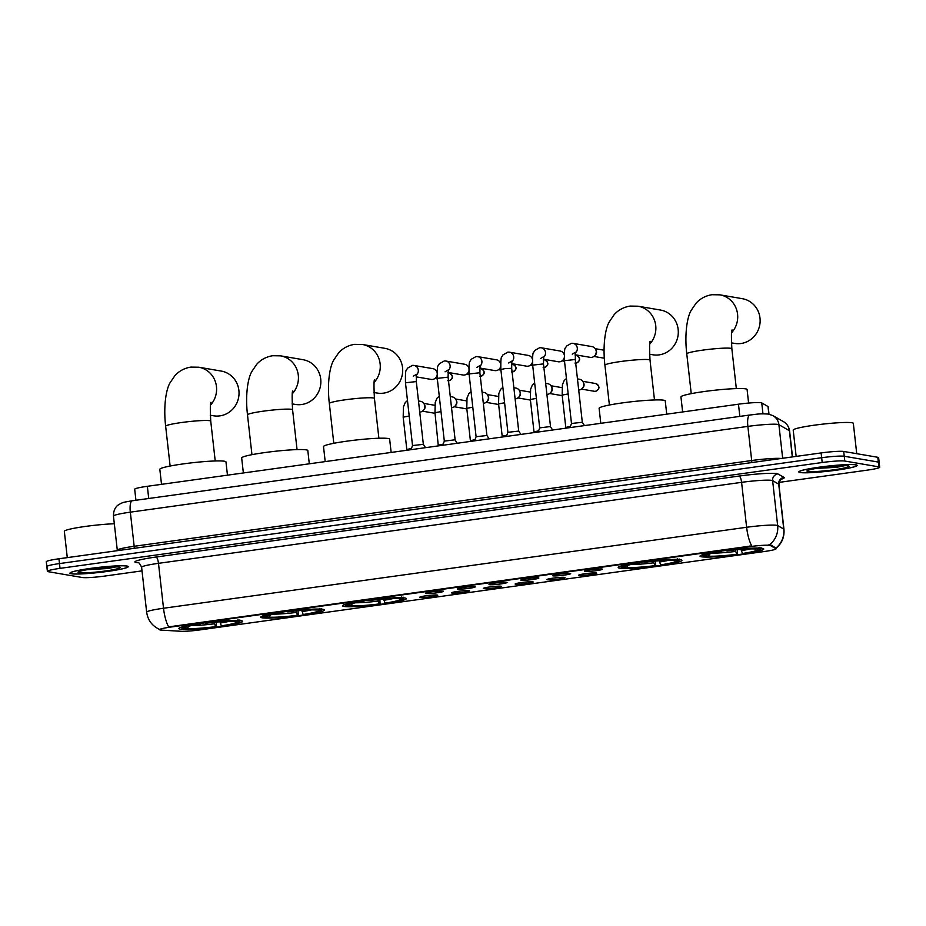 <?xml version="1.0" encoding="UTF-8"?>
<svg xmlns="http://www.w3.org/2000/svg" width="926" height="926" viewBox="0 0 926 926"><rect width="100%" height="100%" fill="white"/><g stroke="black" fill="none" stroke-linecap="round" stroke-linejoin="round"><path stroke-width="1.39" d="M701.468 556.792A32.063 2.79 173.6 0 0 736.853 554.79A32.063 2.79 173.6 0 0 763.753 548.991A32.063 2.79 173.6 0 0 762.306 548.342A32.063 2.79 173.6 0 0 726.922 550.345A32.063 2.79 173.6 0 0 700.021 556.144A32.063 2.79 173.6 0 0 701.468 556.792M262.197 617.804A32.063 2.79 173.6 0 0 297.582 615.802A32.063 2.79 173.6 0 0 324.482 610.002A32.063 2.79 173.6 0 0 323.035 609.354A32.063 2.79 173.6 0 0 287.65 611.357A32.063 2.79 173.6 0 0 260.75 617.156A32.063 2.79 173.6 0 0 262.197 617.804M344.032 606.437A32.063 2.79 173.6 0 0 379.417 604.435A32.063 2.79 173.6 0 0 406.317 598.636A32.063 2.79 173.6 0 0 404.87 597.988A32.063 2.79 173.6 0 0 369.486 599.99A32.063 2.79 173.6 0 0 342.585 605.789A32.063 2.79 173.6 0 0 344.032 606.437M619.633 568.159A32.063 2.79 173.6 0 0 655.018 566.156A32.063 2.79 173.6 0 0 681.918 560.357A32.063 2.79 173.6 0 0 680.471 559.709A32.063 2.79 173.6 0 0 645.086 561.712A32.063 2.79 173.6 0 0 618.186 567.511A32.063 2.79 173.6 0 0 619.633 568.159M180.362 629.171A32.063 2.79 173.6 0 0 215.735 627.168A32.063 2.79 173.6 0 0 242.647 621.369A32.063 2.79 173.6 0 0 241.188 620.721A32.063 2.79 173.6 0 0 205.815 622.723A32.063 2.79 173.6 0 0 178.903 628.523A32.063 2.79 173.6 0 0 180.362 629.171M437.361 595.059A9.075 0.787 -6.4 0 1 437.755 595.198A9.075 0.787 -6.4 0 1 430.393 596.853A9.075 0.787 -6.4 0 1 420.138 597.455A9.075 0.787 -6.4 0 1 419.744 597.224A9.075 0.787 -6.4 0 1 427.58 595.592A9.075 0.787 -6.4 0 1 437.361 595.059M469.158 590.638A9.075 0.787 -6.4 0 1 469.551 590.788A9.075 0.787 -6.4 0 1 462.19 592.443A9.075 0.787 -6.4 0 1 451.934 593.034A9.075 0.787 -6.4 0 1 451.541 592.802A9.075 0.787 -6.4 0 1 459.377 591.182A9.075 0.787 -6.4 0 1 469.158 590.638M500.954 586.227A9.075 0.787 -6.4 0 1 501.348 586.366A9.075 0.787 -6.4 0 1 493.975 588.022A9.075 0.787 -6.4 0 1 483.731 588.623A9.075 0.787 -6.4 0 1 483.326 588.392A9.075 0.787 -6.4 0 1 491.174 586.76A9.075 0.787 -6.4 0 1 500.954 586.227M532.751 581.806A9.075 0.787 -6.4 0 1 533.144 581.956A9.075 0.787 -6.4 0 1 525.771 583.611A9.075 0.787 -6.4 0 1 515.527 584.202A9.075 0.787 -6.4 0 1 515.122 583.97A9.075 0.787 -6.4 0 1 522.97 582.35A9.075 0.787 -6.4 0 1 532.751 581.806M564.536 577.396A9.075 0.787 -6.4 0 1 564.929 577.535A9.075 0.787 -6.4 0 1 557.568 579.19A9.075 0.787 -6.4 0 1 547.324 579.792A9.075 0.787 -6.4 0 1 546.919 579.56A9.075 0.787 -6.4 0 1 554.767 577.928A9.075 0.787 -6.4 0 1 564.536 577.396M596.332 572.974A9.075 0.787 -6.4 0 1 596.726 573.125A9.075 0.787 -6.4 0 1 589.364 574.78A9.075 0.787 -6.4 0 1 579.12 575.37A9.075 0.787 -6.4 0 1 578.715 575.139A9.075 0.787 -6.4 0 1 586.552 573.518A9.075 0.787 -6.4 0 1 596.332 572.974M443.068 591.112A9.075 0.787 -6.4 0 1 443.461 591.251A9.075 0.787 -6.4 0 1 436.1 592.906A9.075 0.787 -6.4 0 1 425.856 593.497A9.075 0.787 -6.4 0 1 425.451 593.277A9.075 0.787 -6.4 0 1 433.287 591.645A9.075 0.787 -6.4 0 1 443.068 591.112M474.864 586.69A9.075 0.787 -6.4 0 1 475.258 586.841A9.075 0.787 -6.4 0 1 467.896 588.485A9.075 0.787 -6.4 0 1 457.641 589.086A9.075 0.787 -6.4 0 1 457.247 588.855A9.075 0.787 -6.4 0 1 465.084 587.234A9.075 0.787 -6.4 0 1 474.864 586.69M506.661 582.28A9.075 0.787 -6.4 0 1 507.054 582.419A9.075 0.787 -6.4 0 1 499.681 584.075A9.075 0.787 -6.4 0 1 489.437 584.665A9.075 0.787 -6.4 0 1 489.032 584.445A9.075 0.787 -6.4 0 1 496.88 582.813A9.075 0.787 -6.4 0 1 506.661 582.28M538.457 577.859A9.075 0.787 -6.4 0 1 538.851 578.009A9.075 0.787 -6.4 0 1 531.478 579.653A9.075 0.787 -6.4 0 1 521.234 580.255A9.075 0.787 -6.4 0 1 520.829 580.023A9.075 0.787 -6.4 0 1 528.677 578.403A9.075 0.787 -6.4 0 1 538.457 577.859M570.242 573.449A9.075 0.787 -6.4 0 1 570.636 573.588A9.075 0.787 -6.4 0 1 563.274 575.243A9.075 0.787 -6.4 0 1 553.03 575.833A9.075 0.787 -6.4 0 1 552.625 575.613A9.075 0.787 -6.4 0 1 560.473 573.981A9.075 0.787 -6.4 0 1 570.242 573.449M602.039 569.027A9.075 0.787 -6.4 0 1 602.432 569.177A9.075 0.787 -6.4 0 1 595.071 570.821A9.075 0.787 -6.4 0 1 584.827 571.423A9.075 0.787 -6.4 0 1 584.422 571.192A9.075 0.787 -6.4 0 1 592.258 569.559A9.075 0.787 -6.4 0 1 602.039 569.027M161.379 630.12A16.332 1.424 -6.4 0 1 160.302 630.004A16.332 1.424 -6.4 0 1 159.561 629.68A16.332 1.424 -6.4 0 1 170.951 627.029L749.458 546.676A16.332 1.424 -6.4 0 1 770.409 545.53L775.884 548.667A16.332 1.424 -6.4 0 1 776.011 548.817A16.332 1.424 -6.4 0 1 764.621 551.468L200.282 629.854A16.332 1.424 -6.4 0 1 181.021 631.289L161.379 630.12M135.937 500.272L134.698 489.241A18.15 1.586 -6.4 0 1 147.361 486.3L738.473 404.199A18.15 1.586 -6.4 0 1 761.751 402.926L768.001 406.502A18.15 1.586 -6.4 0 1 768.152 406.676L768.997 414.165M71.267 573.761A29.343 2.558 173.6 0 0 103.643 571.932A29.343 2.558 173.6 0 0 128.263 566.619A29.343 2.558 173.6 0 0 126.931 566.029A29.343 2.558 173.6 0 0 94.556 567.858A29.343 2.558 173.6 0 0 69.936 573.159A29.343 2.558 173.6 0 0 71.267 573.761M800.133 472.526A29.343 2.558 173.6 0 0 832.52 470.697A29.343 2.558 173.6 0 0 857.14 465.384A29.343 2.558 173.6 0 0 855.809 464.794A29.343 2.558 173.6 0 0 823.434 466.623A29.343 2.558 173.6 0 0 798.814 471.924A29.343 2.558 173.6 0 0 800.133 472.526M159.538 629.379C152.153 625.999 147.847 620.258 146.655 612.179A24.203 2.107 -6.4 0 1 163.52 608.255A21.182 6.1 82.1 0 0 168.659 626.879L751.75 545.889A21.182 6.1 -97.9 0 1 746.622 527.276A24.203 2.107 -6.4 0 1 776.752 525.308A24.203 2.107 -6.4 0 1 777.655 525.574L783.755 529.059A24.203 2.107 -6.4 0 1 783.952 529.29L778.916 484.367A24.203 2.107 173.6 0 0 778.72 484.136L772.62 480.652A24.203 2.107 173.6 0 0 771.717 480.386A24.203 2.107 173.6 0 0 741.587 482.342L158.485 563.332A24.203 2.107 173.6 0 0 141.609 567.256C139.733 563.483 138.506 561.92 137.916 562.568M779.032 482.4L867.049 470.176A18.15 1.586 173.6 0 0 879.7 467.236L879.168 462.444A18.15 1.586 173.6 0 0 878.346 462.074L844.257 456.252A18.15 1.586 173.6 0 0 821.651 457.722L59.495 563.575A18.15 1.586 173.6 0 0 46.832 566.515A18.15 1.586 173.6 0 0 47.654 566.886M768.858 544.777L770.305 544.662L775.93 548.053A21.182 20.951 -60.2 0 0 783.755 529.059L778.72 484.136A6.054 5.984 119.8 0 1 784.009 477.411A30.257 2.639 -6.4 0 1 780.977 479.298M879.7 467.236A18.15 1.586 173.6 0 0 878.878 466.866L844.79 461.044A18.15 1.586 173.6 0 0 822.195 462.514L60.028 568.367A18.15 1.586 173.6 0 0 47.376 571.307A18.15 1.586 173.6 0 0 48.198 571.678L82.287 577.511A18.15 1.586 173.6 0 0 104.881 576.041L142.014 570.879M58.951 558.783A18.15 1.586 173.6 0 0 46.3 561.723L46.832 566.515A18.15 1.586 173.6 0 1 59.495 563.575L821.651 457.722A18.15 1.586 173.6 0 1 844.257 456.252L878.346 462.074A18.15 1.586 173.6 0 1 879.168 462.444L878.624 457.652A18.15 1.586 173.6 0 0 877.802 457.282L843.713 451.46A18.15 1.586 173.6 0 0 821.119 452.93L58.951 558.783L60.028 568.367M126.654 566.064A29.042 2.535 173.6 0 0 94.602 567.87A29.042 2.535 173.6 0 0 70.237 573.125A29.042 2.535 173.6 0 0 71.557 573.715A29.042 2.535 173.6 0 0 103.596 571.909A29.042 2.535 173.6 0 0 127.962 566.654A29.042 2.535 173.6 0 0 126.654 566.064M114.315 523.757A30.257 2.639 173.6 0 0 81.916 526.94A30.257 2.639 173.6 0 0 64.334 531.339L67.285 557.626M87.345 569.664L107.705 568.541L115.912 566.897M79.011 572.685A21.182 1.84 173.6 0 0 103.284 571.249A21.182 1.84 173.6 0 0 120.044 567.383A21.182 1.84 173.6 0 0 119.188 567.106A21.182 1.84 173.6 0 0 96.732 568.309A21.182 1.84 173.6 0 0 78.12 572.083A21.182 1.84 173.6 0 0 79.011 572.685M114.037 566.92L97.519 568.217M107.705 568.541L89.29 569.34M855.52 464.829A29.042 2.535 173.6 0 0 823.48 466.646A29.042 2.535 173.6 0 0 799.115 471.89A29.042 2.535 173.6 0 0 800.423 472.48A29.042 2.535 173.6 0 0 832.474 470.674A29.042 2.535 173.6 0 0 856.839 465.419A29.042 2.535 173.6 0 0 855.52 464.829M856.735 453.682L853.332 423.356A30.257 2.639 173.6 0 0 851.966 422.742A30.257 2.639 173.6 0 0 818.584 424.629A30.257 2.639 173.6 0 0 793.212 430.104L796.152 456.391M816.211 468.429L836.572 467.306L844.778 465.662M807.889 471.45A21.182 1.84 173.6 0 0 832.161 470.014A21.182 1.84 173.6 0 0 848.922 466.148A21.182 1.84 173.6 0 0 848.066 465.871A21.182 1.84 173.6 0 0 825.61 467.074A21.182 1.84 173.6 0 0 806.997 470.848A21.182 1.84 173.6 0 0 807.889 471.45M842.915 465.685L826.397 466.982M836.572 467.306L818.156 468.105M210.26 415.23L213.536 415.786A22.687 21.634 -80.3 0 0 219.879 415.878A22.687 21.634 -80.3 0 0 239.024 393.758A22.687 21.634 -80.3 0 0 221.187 371.06L198.754 367.217A22.687 21.634 99.7 0 1 215.561 382.311A22.687 21.634 99.7 0 1 210.468 405.125M227.46 475.177L225.967 461.9A33.278 2.905 173.6 0 0 224.462 461.229A33.278 2.905 173.6 0 0 187.746 463.301A33.278 2.905 173.6 0 0 159.828 469.32L161.518 484.333M219.682 620.837L221.302 625.86L222.136 625.999A28.799 2.512 173.6 0 0 239.313 621.971L240.378 620.64A30.014 2.616 173.6 0 0 240.401 620.617M216.221 622.11L216.395 626.798A28.799 2.512 173.6 0 1 184.506 628.87L183.221 627.84M238.063 619.656L237.044 621.022A28.799 2.512 173.6 0 0 205.155 623.094L204.658 621.832M239.857 619.969L238.839 621.323A28.799 2.512 173.6 0 1 239.313 621.971M237.044 621.022L234.382 621.392A26.021 2.269 173.6 0 0 205.977 623.233L205.155 623.094M221.302 625.86A26.021 2.269 173.6 0 0 236.512 621.855A26.021 2.269 173.6 0 0 236.176 621.693L238.839 621.323M184.506 628.87L187.156 628.499A26.021 2.269 173.6 0 0 215.561 626.659L216.395 626.798M236.176 621.693L235.598 621.219M189.483 625.42L187.156 628.499M215.561 626.659L213.941 621.635M180.929 627.284A30.014 2.616 173.6 0 0 180.952 627.307L182.283 628.36A28.799 2.512 173.6 0 0 182.711 628.569L185.362 628.198L186.323 626.925M198.916 622.631L199.414 623.893A28.799 2.512 173.6 0 0 182.283 628.36M199.414 623.893L200.236 624.031A26.021 2.269 173.6 0 0 184.992 627.643A26.021 2.269 173.6 0 0 185.362 628.198M200.363 623.453L200.236 624.031M292.107 403.863L295.371 404.419A22.687 21.634 -80.3 0 0 301.714 404.512A22.687 21.634 -80.3 0 0 320.859 382.392A22.687 21.634 -80.3 0 0 303.022 359.693L280.601 355.85A22.687 21.634 99.7 0 1 297.396 370.944A22.687 21.634 99.7 0 1 292.303 393.758M309.296 463.81L307.814 450.534A33.278 2.905 173.6 0 0 306.309 449.862A33.278 2.905 173.6 0 0 269.593 451.934A33.278 2.905 173.6 0 0 241.674 457.953L243.353 472.966M301.517 609.47L303.149 614.494L303.971 614.632A28.799 2.512 173.6 0 0 321.148 610.604L322.213 609.273A30.014 2.616 173.6 0 0 322.236 609.239M298.068 610.743L298.241 615.431A28.799 2.512 173.6 0 1 266.341 617.503L265.056 616.473M319.898 608.289L318.88 609.655A28.799 2.512 173.6 0 0 286.991 611.727L286.493 610.465M321.692 608.602L320.674 609.956A28.799 2.512 173.6 0 1 321.148 610.604M318.88 609.655L316.229 610.026A26.021 2.269 173.6 0 0 287.824 611.866L286.991 611.727M303.149 614.494A26.021 2.269 173.6 0 0 318.347 610.489A26.021 2.269 173.6 0 0 318.023 610.327L320.674 609.956M266.341 617.503L269.003 617.133A26.021 2.269 173.6 0 0 297.408 615.292L298.241 615.431M318.023 610.327L317.433 609.852M271.318 614.054L269.003 617.133M297.408 615.292L295.776 610.269M262.764 615.917A30.014 2.616 173.6 0 0 262.799 615.94L264.13 616.994A28.799 2.512 173.6 0 0 264.547 617.202L267.209 616.832L268.158 615.558M280.752 611.264L281.249 612.526A28.799 2.512 173.6 0 0 264.13 616.994M281.249 612.526L282.083 612.665A26.021 2.269 173.6 0 0 266.838 616.276A26.021 2.269 173.6 0 0 267.209 616.832M282.199 612.074L282.083 612.665M373.942 392.497L377.218 393.052A22.687 21.634 -80.3 0 0 383.561 393.145A22.687 21.634 -80.3 0 0 402.694 371.013A22.687 21.634 -80.3 0 0 384.869 348.326L362.436 344.484A22.687 21.634 99.7 0 1 379.243 359.577A22.687 21.634 99.7 0 1 374.15 382.392M391.142 452.444L389.649 439.167A33.278 2.905 173.6 0 0 388.144 438.496A33.278 2.905 173.6 0 0 351.429 440.568A33.278 2.905 173.6 0 0 323.51 446.587L325.2 461.599M383.364 598.103L384.985 603.127L385.818 603.266A28.799 2.512 173.6 0 0 402.995 599.226L404.06 597.907A30.014 2.616 173.6 0 0 404.083 597.872M379.903 599.377L380.077 604.065A28.799 2.512 173.6 0 1 348.188 606.136L346.891 605.106M401.745 596.923L400.726 598.289A28.799 2.512 173.6 0 0 368.826 600.361L368.34 599.099M403.539 597.235L402.521 598.59A28.799 2.512 173.6 0 1 402.995 599.226M400.726 598.289L398.064 598.659A26.021 2.269 173.6 0 0 369.659 600.499L368.826 600.361M384.985 603.127A26.021 2.269 173.6 0 0 400.182 599.122A26.021 2.269 173.6 0 0 399.858 598.96L402.521 598.59M348.188 606.136L350.838 605.766A26.021 2.269 173.6 0 0 379.243 603.926L380.077 604.065M399.858 598.96L399.268 598.485M353.153 602.687L350.838 605.766M379.243 603.926L377.623 598.902M344.611 604.551A30.014 2.616 173.6 0 0 344.634 604.574L345.965 605.627A28.799 2.512 173.6 0 0 346.393 605.835L349.044 605.465L350.005 604.192M362.598 599.898L363.096 601.159A28.799 2.512 173.6 0 0 345.965 605.627M363.096 601.159L363.918 601.298A26.021 2.269 173.6 0 0 348.674 604.898A26.021 2.269 173.6 0 0 349.044 605.465M364.034 600.708L363.918 601.298M649.531 354.218L652.807 354.774A22.687 21.634 -80.3 0 0 659.15 354.866A22.687 21.634 -80.3 0 0 678.295 332.747A22.687 21.634 -80.3 0 0 660.458 310.048L638.026 306.205A22.687 21.634 99.7 0 1 654.832 321.299A22.687 21.634 99.7 0 1 649.739 344.113M666.732 414.165L665.25 400.889A33.278 2.905 173.6 0 0 663.745 400.217A33.278 2.905 173.6 0 0 627.029 402.289A33.278 2.905 173.6 0 0 599.11 408.308L600.789 423.321M658.953 559.825L660.585 564.848L661.407 564.987A28.799 2.512 173.6 0 0 678.584 560.959L679.649 559.628A30.014 2.616 173.6 0 0 679.672 559.605M655.504 561.098L655.677 565.786A28.799 2.512 173.6 0 1 623.777 567.858L622.492 566.828M677.334 558.644L676.316 560.01A28.799 2.512 173.6 0 0 644.427 562.082L643.929 560.82M679.128 558.957L678.11 560.311A28.799 2.512 173.6 0 1 678.584 560.959M676.316 560.01L673.665 560.38A26.021 2.269 173.6 0 0 645.26 562.221L644.427 562.082M660.585 564.848A26.021 2.269 173.6 0 0 675.783 560.843A26.021 2.269 173.6 0 0 675.459 560.681L678.11 560.311M623.777 567.858L626.439 567.488A26.021 2.269 173.6 0 0 654.844 565.647L655.677 565.786M675.459 560.681L674.869 560.207M628.754 564.409L626.439 567.488M654.844 565.647L653.212 560.624M620.2 566.272A30.014 2.616 173.6 0 0 620.235 566.295L621.566 567.349A28.799 2.512 173.6 0 0 621.983 567.557L624.645 567.187L625.594 565.913M638.188 561.619L638.685 562.881A28.799 2.512 173.6 0 0 621.566 567.349M638.685 562.881L639.519 563.02A26.021 2.269 173.6 0 0 624.274 566.631A26.021 2.269 173.6 0 0 624.645 567.187M639.635 562.441L639.519 563.02M731.378 342.851L734.654 343.407A22.687 21.634 -80.3 0 0 740.997 343.5A22.687 21.634 -80.3 0 0 760.13 321.38A22.687 21.634 -80.3 0 0 742.293 298.681L719.872 294.838A22.687 21.634 99.7 0 1 736.679 309.932A22.687 21.634 99.7 0 1 731.586 332.747M748.602 403.053L747.085 389.522A33.278 2.905 173.6 0 0 745.58 388.851A33.278 2.905 173.6 0 0 708.865 390.922A33.278 2.905 173.6 0 0 680.946 396.941L682.636 411.954M740.788 548.458L742.42 553.482L743.254 553.621A28.799 2.512 173.6 0 0 760.42 549.593L761.485 548.261A30.014 2.616 173.6 0 0 761.508 548.238M737.339 549.731L737.513 554.419A28.799 2.512 173.6 0 1 705.624 556.491L704.327 555.461M759.181 547.278L758.163 548.643A28.799 2.512 173.6 0 0 726.262 550.715L725.776 549.454M760.975 547.59L759.957 548.944A28.799 2.512 173.6 0 1 760.42 549.593M758.163 548.643L755.5 549.014A26.021 2.269 173.6 0 0 727.095 550.854L726.262 550.715M742.42 553.482A26.021 2.269 173.6 0 0 757.618 549.477A26.021 2.269 173.6 0 0 757.294 549.315L759.957 548.944M705.624 556.491L708.274 556.121A26.021 2.269 173.6 0 0 736.679 554.28L737.513 554.419M757.294 549.315L756.704 548.84M710.589 553.042L708.274 556.121M736.679 554.28L735.059 549.257M702.035 554.905A30.014 2.616 173.6 0 0 702.07 554.929L703.401 555.982A28.799 2.512 173.6 0 0 703.829 556.19L706.48 555.82L707.441 554.547M720.034 550.252L720.521 551.514A28.799 2.512 173.6 0 0 703.401 555.982M720.521 551.514L721.354 551.653A26.021 2.269 173.6 0 0 706.11 555.264A26.021 2.269 173.6 0 0 706.48 555.82M721.47 551.063L721.354 551.653M412.521 445.556L423.344 444.341L416.306 381.57L405.484 382.785L412.521 445.545L410.994 449.677M437.037 375.47A5.44 5.197 99.7 0 1 431.122 379.417L416.121 376.847M412.857 365.388A5.44 5.197 99.7 0 1 414.049 365.446L432.963 368.675A5.44 5.197 99.7 0 1 437.014 372.368M437.084 376.269A3.935 3.75 99.7 0 1 436.366 377.218L435.544 378.016M442.79 445.267L444.318 441.123L454.886 439.815L457.305 443.253M468.834 371.06A5.44 5.197 99.7 0 1 462.919 374.995L447.918 372.426M444.654 360.966A5.44 5.197 99.7 0 1 445.846 361.024L464.759 364.265A5.44 5.197 99.7 0 1 468.811 367.958M468.88 371.858A3.935 3.75 99.7 0 1 468.162 372.796L467.341 373.595M474.587 440.845L476.114 436.702L486.937 435.509M500.63 366.638A5.44 5.197 99.7 0 1 494.715 370.585L479.714 368.016M476.45 356.556A5.44 5.197 99.7 0 1 477.642 356.614L496.556 359.844A5.44 5.197 99.7 0 1 500.607 363.536M500.677 367.437A3.935 3.75 99.7 0 1 499.959 368.386L499.137 369.185M507.899 432.315L518.722 431.076L511.684 368.328L504.983 368.606L500.862 369.532L507.899 432.303M532.427 362.228A5.44 5.197 99.7 0 1 526.512 366.164L511.499 363.594M508.235 352.135A5.44 5.197 99.7 0 1 509.439 352.193L528.352 355.434A5.44 5.197 99.7 0 1 532.404 359.126M532.473 363.027A3.935 3.75 99.7 0 1 531.744 363.964L530.922 364.763M538.168 432.014L539.708 427.87L550.275 426.573L552.695 430M564.223 357.806A5.44 5.197 99.7 0 1 558.309 361.753L543.296 359.184M540.032 347.725A5.44 5.197 99.7 0 1 541.235 347.782L560.137 351.012A5.44 5.197 99.7 0 1 564.2 354.704M564.27 358.605A3.935 3.75 99.7 0 1 563.54 359.554L562.719 360.353M571.492 423.483L582.315 422.268L575.278 359.496L564.455 360.7L571.492 423.471L569.965 427.604M571.828 343.303A5.44 5.197 99.7 0 1 573.032 343.361L591.934 346.602A5.44 5.197 99.7 0 1 591.621 357.355A5.44 5.197 99.7 0 1 590.105 357.332L575.092 354.762M595.638 349.391L596.147 350.41A3.935 3.75 99.7 0 1 595.337 355.133L594.515 355.931M406.514 450.302L406.815 449.492L411.422 448.52M418.483 400.97L420.473 401.317A5.44 5.197 99.7 0 1 419.733 412.116M424.177 404.106L424.687 405.125A3.935 3.75 99.7 0 1 423.876 409.859L423.055 410.646M438.611 445.093L443.218 444.11M450.267 396.56L452.27 396.895A5.44 5.197 99.7 0 1 451.518 407.695M455.974 399.685L456.483 400.715A3.935 3.75 99.7 0 1 455.673 405.438L454.851 406.236M470.107 441.47L470.408 440.66L475.015 439.688M482.064 392.138L484.066 392.485A5.44 5.197 99.7 0 1 483.314 403.285M487.77 395.275L488.28 396.293A3.935 3.75 99.7 0 1 487.47 401.027L486.648 401.815M501.904 437.06L502.205 436.239L506.8 435.278M513.861 387.728L515.863 388.063A5.44 5.197 99.7 0 1 515.111 398.863M519.567 390.853L520.076 391.883A3.935 3.75 99.7 0 1 519.266 396.606L518.444 397.404M534.649 382.901L532.438 384.869L530.621 389.151L530.366 399.5L533.989 431.84L538.596 430.856M545.657 383.306L547.66 383.653A5.44 5.197 99.7 0 1 546.907 394.453M551.352 386.443L551.873 387.462A3.935 3.75 99.7 0 1 551.063 392.184L550.241 392.983M565.485 428.229L565.786 427.407L570.393 426.435M577.454 378.896L579.456 379.232A5.44 5.197 99.7 0 1 578.704 390.031M583.149 382.021L583.658 383.04A3.935 3.75 99.7 0 1 582.859 387.774L582.037 388.573M775.884 548.667L775.78 547.798M770.409 545.53L770.305 544.662M749.458 546.676L749.4 546.085M170.951 627.029L170.893 626.439M148.727 498.501L147.361 486.3M768.858 414.142L768.001 406.502M762.966 413.829L761.751 402.926M739.839 416.399L738.473 404.199M739.122 476.045A6.054 1.748 -97.9 0 1 741.587 482.342L746.622 527.276L163.52 608.255L158.485 563.332A6.054 1.748 -97.9 0 0 156.019 557.035L739.122 476.045A30.257 2.639 -6.4 0 1 776.787 473.603A30.257 2.639 -6.4 0 1 777.909 473.927L784.009 477.411M769.726 544.638A21.182 20.951 -60.2 0 0 777.655 525.574L772.62 480.652A6.054 5.984 119.8 0 1 777.909 473.927M138.472 562.776L138.287 562.765A30.257 2.639 -6.4 0 1 156.019 557.035M822.195 462.514L821.119 452.93M844.79 461.044L843.713 451.46M878.878 466.866L877.802 457.282M792.32 456.923L789.38 430.683A12.096 11.969 -60.2 0 0 783.454 421.643C786.915 423.668 788.952 426.759 789.577 430.903A24.203 2.107 173.6 0 0 789.38 430.683L778.893 424.687A24.203 2.107 173.6 0 0 778.002 424.421A24.203 2.107 173.6 0 0 747.861 426.388L130.334 512.159A24.203 2.107 173.6 0 0 113.458 516.083C113.354 507.946 117.984 505.145 117.903 505.226L120.901 503.374C123.575 502.529 120.797 502.668 132.256 500.781L749.794 415.01A12.096 3.484 -97.9 0 0 747.861 426.388L751.692 460.523A24.203 2.107 -6.4 0 1 781.162 458.474M134.143 548.342A3.021 0.868 82.1 0 0 134.166 546.294L130.334 512.159A12.096 3.484 -97.9 0 1 132.256 500.781M782.667 458.266L778.893 424.687A12.096 11.969 -60.2 0 0 772.978 415.647L783.454 421.643M117.301 550.681L117.289 550.218A24.203 2.107 -6.4 0 1 134.166 546.294L751.692 460.523A3.021 0.868 82.1 0 1 751.68 462.572M170.118 466.033L165.65 426.215A22.687 1.979 -6.4 0 1 181.473 422.534A22.687 1.979 -6.4 0 1 209.716 420.693A22.687 1.979 -6.4 0 1 210.746 421.156C210.109 408.655 210.19 402.382 210.966 402.335M220.18 623.001A23.277 2.026 173.6 0 0 229.416 621.288M191.786 625.513A23.277 2.026 173.6 0 0 214.438 623.8M251.953 454.666L247.497 414.848A22.687 1.979 -6.4 0 1 263.308 411.167A22.687 1.979 -6.4 0 1 291.563 409.327A22.687 1.979 -6.4 0 1 292.581 409.79C291.956 397.289 292.026 391.015 292.813 390.969M302.026 611.635A23.277 2.026 173.6 0 0 311.263 609.921M273.621 614.146A23.277 2.026 173.6 0 0 296.285 612.433M333.8 443.299L329.332 403.481A22.687 1.979 -6.4 0 1 345.155 399.8A22.687 1.979 -6.4 0 1 373.398 397.96A22.687 1.979 -6.4 0 1 374.428 398.423C373.791 385.922 373.873 379.648 374.648 379.602M383.862 600.268A23.277 2.026 173.6 0 0 393.099 598.555M355.457 602.78A23.277 2.026 173.6 0 0 378.121 601.067M609.389 405.021L604.921 365.203A22.687 1.979 -6.4 0 1 620.744 361.522A22.687 1.979 -6.4 0 1 648.999 359.682A22.687 1.979 -6.4 0 1 650.017 360.145C649.392 347.644 649.462 341.37 650.237 341.324M659.451 561.989A23.277 2.026 173.6 0 0 668.699 560.276M631.057 564.501A23.277 2.026 173.6 0 0 653.721 562.788M691.236 393.654L686.768 353.836A22.687 1.979 -6.4 0 1 702.591 350.155A22.687 1.979 -6.4 0 1 730.834 348.315A22.687 1.979 -6.4 0 1 731.864 348.778C731.227 336.277 731.297 330.003 732.084 329.957M741.298 550.623A23.277 2.026 173.6 0 0 750.535 548.91M712.893 553.135A23.277 2.026 173.6 0 0 735.557 551.421M449.098 380.702A3.935 1.134 -97.9 0 1 448.983 380.748A3.935 1.134 -97.9 0 1 448.879 380.748A3.935 3.75 99.7 0 1 448.497 380.771M405.484 382.785C405.287 374.208 405.623 369.96 406.491 370.03L407.556 368.154L412.487 365.365L414.049 365.446A5.44 5.197 99.7 0 1 416.306 375.065M447.906 372.761L449.11 372.97A3.935 3.75 99.7 0 1 448.879 380.748M479.575 376.315L480.779 376.326A3.935 1.134 -97.9 0 1 480.675 376.326A3.935 3.75 99.7 0 1 480.293 376.361M444.318 441.135L437.269 378.375L448.091 377.16L448.288 369.914L445.07 371.812M437.269 378.375C437.084 369.798 437.419 365.538 438.276 365.62L439.352 363.744L444.283 360.955L445.846 361.024A5.44 5.197 99.7 0 1 448.103 370.655M479.691 368.351L480.907 368.56A3.935 3.75 99.7 0 1 480.675 376.326M511.372 371.893L512.576 371.916A3.935 1.134 -97.9 0 1 512.472 371.916A3.935 3.75 99.7 0 1 512.09 371.939M476.103 436.713L469.065 373.954L479.888 372.738L480.085 365.492L476.867 367.402M469.065 373.954C468.88 365.376 469.216 361.128 470.072 361.198L471.149 359.323L476.08 356.533L477.642 356.614A5.44 5.197 99.7 0 1 479.899 366.233M511.488 363.93L512.691 364.138A3.935 3.75 99.7 0 1 512.472 371.916M543.168 367.483L544.372 367.495A3.935 1.134 -97.9 0 1 544.268 367.495A3.935 3.75 99.7 0 1 543.886 367.529M500.862 369.532C500.677 360.966 501.012 356.707 501.869 356.788L502.945 354.901L507.865 352.123L509.439 352.193A5.44 5.197 99.7 0 1 511.696 361.823M543.284 359.519L544.488 359.728A3.935 3.75 99.7 0 1 544.268 367.495M574.965 363.061L576.169 363.085A3.935 1.134 -97.9 0 1 576.065 363.073A3.935 3.75 99.7 0 1 575.683 363.108M539.696 427.881L532.658 365.122L543.481 363.906L543.678 356.66L540.448 358.57M532.658 365.122C532.462 356.545 532.797 352.297 533.665 352.366L534.73 350.491L539.661 347.701L541.235 347.782A5.44 5.197 99.7 0 1 543.493 357.401M575.081 355.098L576.285 355.306A3.935 3.75 99.7 0 1 576.065 363.073M564.455 360.7C564.258 352.135 564.594 347.875 565.462 347.956L566.527 346.069L571.458 343.291L573.032 343.361A5.44 5.197 99.7 0 1 575.289 352.991M406.815 449.504L403.18 417.163L409.211 416.017M438.311 445.892L434.977 412.753L440.996 411.595M470.396 440.672L466.773 408.331L472.792 407.185M502.193 436.25L498.57 403.921L504.589 402.764M530.366 399.5L536.385 398.354M595.372 391.304A3.935 3.75 99.7 0 1 594.272 391.281L595.476 391.304A3.935 1.134 -97.9 0 1 595.372 391.304A3.935 3.75 99.7 0 0 595.592 383.526L582.743 381.327M565.786 427.418L562.163 395.089L568.182 393.932M776.011 548.817L775.93 548.018M775.525 548.678C781.764 543.724 784.577 537.265 783.952 529.29M47.376 571.307L46.832 566.515M146.655 612.179L141.609 567.256M778.916 484.367C779.9 480.27 780.757 478.464 781.486 478.974L780.224 479.402M749.794 415.01C756.044 414.454 758.463 413.39 768.557 414.096L772.978 415.647M113.458 516.083L117.289 550.218M789.577 430.903L792.494 456.9M165.65 426.215C163.358 406.78 165.939 389.649 170.048 382.785L174.968 375.562C179.181 370.944 184.471 368.12 190.849 367.09L198.754 367.217M215.214 460.974L210.746 421.156M247.497 414.848C245.205 395.414 247.774 378.283 251.895 371.419L256.803 364.196C261.016 359.577 266.306 356.753 272.684 355.723L280.601 355.85M297.049 449.608L292.581 409.79M329.332 403.481C327.04 384.047 329.61 366.916 333.73 360.052L338.65 352.829C342.851 348.211 348.153 345.386 354.531 344.356L362.436 344.484M378.896 438.241L374.428 398.423M604.921 365.203C602.641 345.768 605.21 328.637 609.331 321.785L614.239 314.551C618.452 309.932 623.742 307.108 630.12 306.078L638.026 306.205M654.485 399.963L650.017 360.145M686.768 353.836C684.476 334.402 687.046 317.271 691.166 310.407L696.086 303.184C700.288 298.566 705.589 295.741 711.967 294.711L719.872 294.838M736.332 388.596L731.864 348.778M447.779 380.725L448.983 380.748C453.59 378.41 453.624 375.817 449.11 372.97M413.274 376.234L416.492 374.324L416.306 381.57M437.107 370.921L436.25 370.77M423.332 444.33L425.509 447.663M437.026 372.194L436.655 371.465M437.338 378.942L434.919 378.526M468.892 366.499L468.047 366.36M455.141 439.919L448.091 377.16M468.822 367.772L468.452 367.055M469.135 374.521L466.716 374.116M480.907 368.56C485.421 371.395 485.386 373.988 480.779 376.326M500.688 362.089L499.843 361.939M479.888 372.738L486.926 435.498L489.102 438.831M500.619 363.362L500.248 362.633M500.931 370.111L498.512 369.694M512.691 364.138C517.217 366.985 517.183 369.567 512.576 371.916M507.911 432.292L506.372 436.435M508.652 362.98L511.881 361.082L511.684 368.328M532.485 357.668L531.628 357.529M518.722 431.076L520.898 434.421M532.404 358.941L532.045 358.223M532.716 365.689L530.309 365.284M544.488 359.728C549.014 362.564 548.968 365.157 544.372 367.495M564.281 353.257L563.425 353.107M550.519 426.666L543.481 363.906M564.2 354.531L563.841 353.801M564.513 361.279L562.105 360.862M576.285 355.306C580.81 358.154 580.764 360.735 576.169 363.085M572.245 354.149L575.474 352.25L575.278 359.496M604.053 350.202L595.221 348.697M582.304 422.244L584.48 425.59M604.319 358.223L593.902 356.452M407.475 400.564L405.264 402.532L403.435 406.815L403.18 417.163M434.803 405.299L423.761 403.412M435.046 413.32L422.441 411.167M439.271 396.154L437.06 398.122L435.232 402.393L434.977 412.753M466.6 400.889L455.557 398.99M466.843 408.898L454.238 406.745M471.068 391.733L468.857 393.7L467.028 397.983L466.773 408.331M498.396 396.467L487.354 394.58M498.628 404.488L486.023 402.335M502.853 387.323L500.642 389.29L498.825 393.562L498.57 403.921M530.193 392.057L519.15 390.159M530.424 400.067L517.819 397.914M533.989 431.829L533.689 432.639M561.989 387.635L550.947 385.748M562.221 395.657L549.616 393.504M566.446 378.491L564.235 380.459L562.418 384.73L562.163 395.089M594.272 391.281L581.412 389.082M595.592 383.526C600.117 386.373 600.083 388.966 595.476 391.304"/></g></svg>

